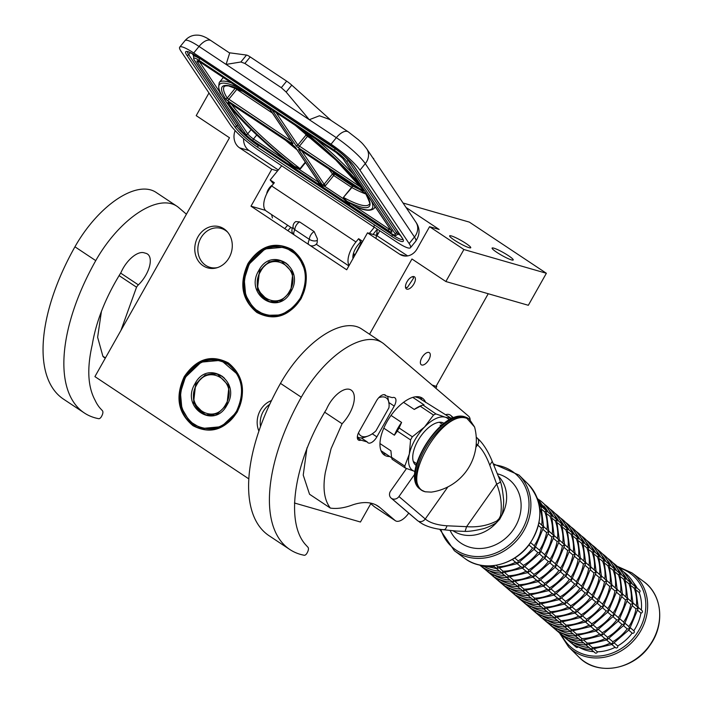 <?xml version="1.0" encoding="UTF-8"?>
<svg xmlns="http://www.w3.org/2000/svg" width="703" height="703" viewBox="0 0 703 703"><rect width="100%" height="100%" fill="white"/><g stroke="black" fill="none" stroke-linecap="round" stroke-linejoin="round"><path stroke-width="1.05" d="M248.027 263.449C260.347 245.426 275.084 240.83 292.246 249.679C307.308 262.245 310.251 278.581 301.077 298.696C288.766 316.728 274.021 321.315 256.867 312.466C241.797 299.9 238.853 283.564 248.027 263.449M248.721 263.801A35.783 30.994 106.1 0 1 284.733 246.771A35.783 30.994 106.1 0 1 292.246 250.25A35.783 30.994 106.1 0 1 300.937 298.503A35.783 30.994 106.1 0 1 264.926 315.542A35.783 30.994 106.1 0 1 248.721 263.801M184.204 376.72C196.524 358.697 211.26 354.101 228.422 362.95C243.484 375.516 246.428 391.852 237.254 411.967C224.942 429.99 210.197 434.586 193.044 425.737C177.973 413.171 175.029 396.835 184.204 376.72M184.898 377.072A35.783 30.994 106.1 0 1 220.909 360.041A35.783 30.994 106.1 0 1 228.413 363.521A35.783 30.994 106.1 0 1 237.113 411.773A35.783 30.994 106.1 0 1 201.102 428.812A35.783 30.994 106.1 0 1 184.898 377.072M271.481 400.596A21.389 18.524 -73.9 0 0 260.312 410.367A21.389 18.524 -73.9 0 0 258.906 431.097M197.921 236.92A21.389 18.524 -73.9 0 0 197.754 260.092A21.389 18.524 -73.9 0 0 216.542 267.878A21.389 18.524 -73.9 0 0 229.134 257.667A21.389 18.524 -73.9 0 0 227.034 231.463A21.389 18.524 -73.9 0 0 197.921 236.92M248.818 478.875L94.914 376.615L229.494 137.762L196.207 115.644L208.976 92.981M235.136 130.609A14.253 12.346 -73.9 0 0 239.556 147.823L271.797 169.256L250.989 206.19L346.684 269.776L367.502 232.842L399.743 254.266A14.253 12.346 -73.9 0 0 402.731 255.655A14.253 12.346 -73.9 0 0 417.081 248.871L429.568 226.709L463.901 249.512L445.86 281.525L411.949 258.994L369.55 334.233M260.523 426.501A20.246 17.531 106.1 0 1 263.203 411.519A20.246 17.531 -73.9 0 1 269.697 404.357M217.499 267.597A20.246 17.531 106.1 0 1 209.977 267.342A20.246 17.531 106.1 0 1 200.812 238.071A20.246 17.531 -73.9 0 1 221.19 228.431A20.246 17.531 -73.9 0 1 227.693 232.218M373.152 158.386L373.495 158.896M372.898 158.008L373.697 158.535M294.443 502.997L360.454 522.021L370.789 503.682M432.442 385.341L436.774 386.588L435.842 388.241M432.029 384.989L436.774 386.588M421.844 357.722A7.267 3.506 -56.4 0 1 429.357 352.678A7.267 3.506 -56.4 0 1 428.83 359.734A7.267 3.506 -56.4 0 1 421.308 364.787A7.267 3.506 -56.4 0 1 421.844 357.722M406.94 281.877A7.267 3.506 -56.4 0 1 414.454 276.824A7.267 3.506 -56.4 0 1 413.926 283.889A7.267 3.506 -56.4 0 1 406.404 288.942A7.267 3.506 -56.4 0 1 406.94 281.877M488.234 293.731L436.15 386.175M445.86 281.525L528.331 305.287L546.372 273.274L463.901 249.512M469.033 247.667A12.118 1.599 29.4 0 0 470.746 247.737A12.118 1.599 29.4 0 0 463.602 241.937A12.118 1.599 29.4 0 0 451.344 235.918A12.118 1.599 29.4 0 0 449.63 235.839A12.118 1.599 29.4 0 0 456.774 241.639A12.118 1.599 29.4 0 0 469.033 247.667M511.494 259.899A12.118 1.599 29.4 0 0 513.216 259.969A12.118 1.599 29.4 0 0 506.072 254.17A12.118 1.599 29.4 0 0 493.814 248.15A12.118 1.599 29.4 0 0 492.1 248.071A12.118 1.599 29.4 0 0 499.244 253.88A12.118 1.599 29.4 0 0 511.494 259.899M429.568 226.709L439.164 229.468L406.026 207.455M403.056 203.018L469.393 222.13L546.372 273.274M376.457 235.426L407.643 255.91M376.386 235.4L367.502 232.842M377.089 235.602L379.796 230.795M250.989 206.19L265.47 210.364M266.736 193.738A7.267 3.506 -56.4 0 1 268.177 189.678A7.267 3.506 -56.4 0 1 272.518 184.986M277.553 170.908L271.797 169.256M243.589 138.658A14.253 12.346 -73.9 0 0 249.143 150.591L278.318 169.977M353.17 254.53L354.549 254.31M353.091 254.908L354.453 255.989M361.447 242.271L354.725 255.514M352.888 257.685L353.591 257.518M361.386 242.227L354.277 256.296M305.295 162.165L300.067 168.588L294.478 166.365A94.808 16.327 39.1 0 1 228.194 102.849A2.847 0.492 39.1 0 1 229.415 102.946L292.764 145.046A2.847 0.492 39.1 0 1 295.655 147.639A1.424 1.221 146.2 0 1 295.365 147.34L318.898 182.472L322.352 184.889L323.67 184.625A1.424 1.221 -33.8 0 0 324.118 184.248L301.965 151.189M310.295 245.602A5.703 5.703 0 0 0 317.141 242.992L317.387 238.774L314.153 231.577L299.592 221.902L295.787 221.594A5.703 5.703 0 0 0 293.204 227.772A5.167 2.504 -164.2 0 0 294.873 229.74L309.434 239.415A5.703 2.75 -56.4 0 1 311.693 233.712A5.703 2.75 -56.4 0 1 314.153 231.577M179.731 47.119L185.047 40.581A28.515 4.912 39.1 0 1 199.037 46.442L193.72 52.98A28.515 4.912 -140.9 0 0 179.731 47.119A28.515 4.912 -140.9 0 0 181.04 51.284L230.215 124.677A28.515 4.912 -140.9 0 0 259.152 150.635L281.718 165.794L270.198 179.959L274.355 182.718L271.701 185.987A19.956 9.622 123.6 0 0 264.978 209.731A19.956 9.622 123.6 0 0 266.34 211.102L292.325 228.37M331.192 120.503L291.771 85.142A8.55 1.476 39.1 0 0 286.648 81.144L250.206 56.934A8.55 1.476 39.1 0 0 246.507 55.062L229.24 52.76M240.883 61.987L244.89 63.463L281.323 87.682L286.147 92.058L309.302 119.712L226.085 64.412L229.679 53.05L210.988 40.633A14.253 6.872 123.6 0 0 199.037 46.442L226.085 64.412L240.883 61.987L246.507 55.062M331.025 144.212L336.342 137.683A14.253 6.872 123.6 0 1 348.301 131.865L329.61 119.457L319.443 115.775L309.302 119.712L336.342 137.683A28.515 4.912 39.1 0 1 365.279 163.632L414.454 237.025A28.515 4.912 39.1 0 1 415.763 241.191C420.078 234.565 420.122 228.229 415.895 222.174A14.253 12.241 146.2 0 1 414.454 237.025L409.137 243.563L359.962 170.17A28.515 4.912 -140.9 0 0 331.025 144.212L193.72 52.98M373.003 234.424L377.3 229.143M374.295 227.306L369.356 233.378M270.198 179.959L273.467 183.817M374.093 227.007L396.457 241.867A28.515 4.912 -140.9 0 0 410.447 247.728A28.515 4.912 -140.9 0 0 409.137 243.563M361.983 242.632L360.648 241.744L357.985 245.004A12.83 6.186 -56.4 0 0 353.003 258.563M378.188 233.642L376.852 232.755M376.632 234.24L377.3 235.233M281.718 165.794L373.934 227.069M362.669 241.401L358.618 238.704L355.955 241.973A19.956 9.622 123.6 0 0 349.101 265.497M358.618 238.704L360.648 241.744M316.895 240.505A5.167 2.504 -164.2 0 1 314.522 240.971A5.167 2.504 -164.2 0 1 309.434 239.415A5.703 2.75 123.6 0 0 308.538 244.433M359.558 189.459A91.952 15.835 39.1 0 1 352.045 185.689A1.424 0.685 -56.4 0 1 351.57 187.385L343.416 197.411L343.24 198.641L347.08 202.262A1.424 0.685 123.6 0 0 347.106 201.339L353.337 205.478A98.367 16.942 -140.9 0 0 371.65 201.462M305.55 162.542L300.427 168.843L299.179 169.361L317.747 181.699L319.197 183.738L322.326 185.812L324.681 186.304L343.24 198.641L343.855 198.325L347.106 201.339A94.808 16.327 39.1 0 0 366.333 194.634A1.424 1.257 148.4 0 1 365.911 194.098M299.17 168.632L299.179 169.361L294.443 167.288L288.81 162.657M353.504 205.61L353.627 205.68A1.424 1.169 -65.3 0 1 353.337 205.478L353.908 205.724M227.113 103.192L221.454 94.896C218.879 92.295 218.158 88.156 219.266 82.488A99.8 17.188 39.1 0 1 231.278 82.813M294.443 167.288L294.478 166.365L288.248 162.226L291.719 165.477M239.117 88.024A98.367 16.942 -140.9 0 0 223.791 98.517A98.367 16.942 -140.9 0 0 288.248 162.226L288.265 162.244M322.317 185.812L322.352 184.889L298.784 149.713A2.847 0.492 39.1 0 1 300.049 149.88L363.398 191.981A1.424 0.685 123.6 0 0 363.495 192.077L366.008 194.292C369.664 201.963 370.701 205.329 369.128 204.388A93.385 16.081 39.1 0 1 343.732 197.596L343.855 198.325M412.775 276.587L413.452 278.318L407.397 287.439L405.534 287.483M413.171 276.534L413.434 278.045M407.125 287.527L405.64 287.87M259.504 270.866L257.368 289.627L269.179 301.78L281.191 300.673L290.708 291.596L292.843 272.843L281.024 260.681L269.012 261.788L259.504 270.866M269.653 301.622L270.857 302.167M282.641 261.244L281.332 261.068M258.809 270.506C244.038 294.311 278.054 316.912 290.849 291.798C305.62 267.992 271.604 245.391 258.809 270.506M300.313 298.09C309.127 278.766 306.297 263.063 291.824 250.989C275.339 242.491 261.173 246.902 249.345 264.223C240.531 283.546 243.361 299.241 257.834 311.315C274.319 319.812 288.476 315.41 300.313 298.09M305.594 271.525L298.38 255.945L284.926 247.122L264.996 248.959L249.205 264.02L244.231 279.399L245.663 295.163L253.194 308.028L265.277 315.339L281.534 314.97L296.033 305.374M289.662 290.91C303.098 269.267 272.166 248.721 260.541 271.56C247.113 293.195 278.036 313.74 289.662 290.91M195.689 384.04L193.562 402.801L205.373 414.963L217.385 413.856L226.902 404.779L229.037 386.017L217.218 373.864L205.206 374.963L195.689 384.04M205.847 414.796L207.051 415.35M218.835 374.427L217.526 374.251M195.003 383.689C180.232 407.494 214.248 430.087 227.043 404.972C241.814 381.175 207.798 358.574 195.003 383.689M236.507 411.264C245.321 391.94 242.491 376.246 228.018 364.172C211.533 355.665 197.367 360.077 185.539 377.397C176.725 396.72 179.555 412.424 194.028 424.498C210.513 432.995 224.67 428.584 236.507 411.264M238.66 375.323L221.12 360.305L201.19 362.133L185.399 377.203L180.425 392.582L181.849 408.338L189.388 421.211L201.471 428.522L221.41 426.686L237.201 411.624M225.856 404.084C239.292 382.45 208.36 361.896 196.735 384.734C183.298 406.369 214.23 426.923 225.856 404.084M392.283 397.652A8.55 4.121 -56.4 0 1 394.269 397.511A8.55 4.121 -56.4 0 1 394.84 397.775A8.55 4.121 -56.4 0 1 394.216 406.079L376.87 436.862A8.55 4.121 -56.4 0 1 368.029 442.802A8.55 4.121 -56.4 0 1 367.309 441.976L360.999 440.157A8.55 4.121 -56.4 0 1 358.442 440.043A8.55 4.121 -56.4 0 1 359.066 431.73L376.404 400.956A8.55 4.121 -56.4 0 1 384.682 394.752A8.55 4.121 -56.4 0 1 385.253 395.016A8.55 4.121 -56.4 0 1 385.973 395.842L392.283 397.652M395.104 520.501A14.253 6.872 123.6 0 0 395.42 520.747L374.62 506.925A14.253 6.872 -56.4 0 1 374.295 506.678L395.104 520.501L380.007 507.61A85.538 41.257 -56.4 0 0 378.082 506.16A85.538 41.257 -56.4 0 0 351.641 505.246A102.366 49.368 -56.4 0 1 330.348 508.076C324.241 500.132 322.572 488.251 325.331 472.442L331.078 448.69L342.089 423.76A24.517 11.828 -56.4 0 0 351.149 390.095A24.517 11.828 -56.4 0 0 349.514 389.339A21.67 10.448 -56.4 0 0 326.482 409.26C293.959 461.985 284.943 522.162 305.7 544.816L307.949 547.259A5.703 2.75 123.6 0 1 307.475 552.242L307.07 553.015A2.847 1.371 123.6 0 1 304.294 555.273A156.822 75.634 -56.4 0 1 289.856 549.526L269.047 535.704A156.822 75.634 -56.4 0 1 280.488 383.381A78.411 37.813 -56.4 0 1 356.316 326.517A78.411 37.813 -56.4 0 1 361.562 328.925L382.362 342.748A78.411 37.813 -56.4 0 1 384.119 344.075L468.664 416.273A14.253 6.872 123.6 0 1 470.166 419.709M289.856 549.526A156.822 75.634 -56.4 0 1 301.297 397.204A78.411 37.813 -56.4 0 1 377.124 340.34A78.411 37.813 -56.4 0 1 382.362 342.748M395.42 520.747A14.253 6.872 123.6 0 0 408.566 513.357L408.733 513.128M389.761 456.528A34.219 16.503 -56.4 0 1 386.703 456.15A34.219 16.503 -56.4 0 1 384.418 455.105A34.219 16.503 -56.4 0 1 388.223 419.647A34.219 16.503 -56.4 0 1 420.007 397.054A34.219 16.503 -56.4 0 1 422.292 398.109A34.219 16.503 -56.4 0 1 425.675 402.476M342.089 423.76L324.628 412.16M330.348 508.076L309.548 494.253L303.23 475.105L307 447.776M374.295 506.678L369.963 502.979M361.166 437.899L367.309 441.976M357.335 437.723L360.999 440.157M384.207 394.664L385.973 395.842M383.399 452.301L381.457 451.66M417.969 396.703L419.313 398.25M358.556 432.705A22.812 11.002 123.6 0 0 368.029 436.045A22.812 11.002 123.6 0 0 375.868 430.957L388.908 407.819A22.812 11.002 123.6 0 0 389.102 404.322A22.812 11.002 123.6 0 0 384.62 397.133A22.812 11.002 123.6 0 0 378.75 397.722M389.102 404.322L387.696 396.334M357.344 436.888L358.952 437.618A25.66 12.373 123.6 0 0 365.261 437.064L368.029 436.045M452.319 418.496A5.677 4.965 -49.5 0 0 450.755 415.438A5.677 4.965 -49.5 0 0 450.342 415.121L450.298 415.095A5.677 4.965 -49.5 0 0 445.816 414.691M456.361 531.055L465.096 531.389C468.787 531.53 474.446 530.73 482.065 528.99C486.072 528.34 495.36 523.963 497.118 521.995L499.763 519.148L501.59 515.668C502.9 513.234 504.121 502.803 503.48 498.647C502.636 490.29 501.582 484.56 500.316 481.476L499.042 477.759M406.51 468.523L390.64 491.002A5.677 4.965 -49.5 0 0 391.096 498.067A5.677 4.965 -49.5 0 0 391.509 498.383L391.562 498.409A5.677 4.965 -49.5 0 0 398.961 496.529L425.253 518.981C429.761 522.795 436.994 525.062 446.959 525.791L466.581 526.67C477.68 527.487 487.759 525.58 496.819 520.949L499.121 518.629L500.58 515.633C502.223 505.105 500.914 494.578 496.661 484.051A5.677 1.45 -17.7 0 0 500.316 481.476M419.726 522.294L420.403 522.733M465.096 531.389L466.581 526.67L496.661 484.051L489.763 465.14C486.089 455.5 482.003 448.778 477.504 444.955A5.677 4.965 -49.5 0 0 477.047 437.89L479.472 440.192C484.226 445.148 488.48 452.214 492.241 461.379L489.763 465.14M391.096 498.067L417.389 520.519L422.406 523.911C428.048 526.986 435.148 528.937 443.681 529.754L456.95 531.108M398.961 496.529L414.875 473.989M412.802 397.38L424.006 404.831L422.679 405.113A35.212 16.986 123.6 0 0 420.28 406.246L433.531 415.051L424.568 426.993A31.363 15.123 123.6 0 0 414.911 439.955A31.363 15.123 123.6 0 0 409.304 454.085L404.779 466.08A35.212 16.986 123.6 0 0 405.411 468.093L415.069 471.485A31.363 15.123 123.6 0 1 414.735 471.388M410.578 439.92A35.212 16.986 -56.4 0 1 411.44 438.347A35.212 16.986 -56.4 0 1 412.353 436.783L399.093 427.978A35.212 16.986 123.6 0 0 397.327 431.115L410.578 439.92L409.304 454.085A31.363 15.123 123.6 0 0 414.708 471.379M415.253 396.826L419.05 398.074L451.317 418.347L445.227 417.204L435.93 413.918A35.212 16.986 123.6 0 0 433.531 415.051M379.971 443.558L390.93 450.834L391.527 457.275A35.212 16.986 123.6 0 0 392.151 459.287L405.411 468.093M381.035 450.728L391.659 457.785M390.938 451.221A32.786 15.818 123.6 0 1 390.93 450.834L390.938 451.221A32.786 15.818 123.6 0 0 390.947 451.388M391.527 457.275L404.779 466.08M397.327 431.115L394.392 435.21L383.794 428.162M391.035 415.411L401.598 422.424L399.093 427.978M445.227 417.204A31.363 15.123 123.6 0 0 424.568 426.993L412.353 436.783M420.28 406.246L414.252 409.445L403.54 402.336M422.934 404.998L435.93 413.918M451.511 418.865A35.212 16.986 123.6 0 0 451.317 418.347M449.261 420.016A31.363 15.123 123.6 0 0 445.263 417.213M444.094 423.373A25.238 12.171 -56.4 0 0 443.945 423.276A25.238 12.171 -56.4 0 0 442.266 422.503A25.238 12.171 123.6 0 0 418.821 439.173A25.238 12.171 123.6 0 0 416.018 465.316A25.238 12.171 123.6 0 0 416.158 465.404M401.598 422.424A32.786 15.818 123.6 0 0 394.392 435.21M422.872 405.025L421.238 405.622A32.786 15.818 123.6 0 0 414.252 409.445M414.963 464.419A25.238 12.171 123.6 0 0 415.42 464.569A25.238 12.171 -56.4 0 0 416.325 464.762M442.714 422.652A25.238 12.171 -56.4 0 1 443.558 423.777M425.728 491.854A42.769 20.624 -56.4 0 1 424.823 491.634A42.769 20.624 -56.4 0 1 421.967 490.325L425.122 491.775L431.317 492.118L425.561 491.81C397.933 486.485 441.853 408.531 466.924 418.39L474.578 427.002L469.305 419.076L468.216 418.355A42.769 20.624 -56.4 0 0 465.36 417.037A42.769 20.624 -56.4 0 0 425.631 445.28A42.769 20.624 -56.4 0 0 420.877 489.596C398.223 476.968 440.913 407.749 465.061 416.897L468.216 418.355M441.871 425.113A23.524 11.345 123.6 0 0 440.078 425.236L440.992 425.842M441.089 425.763L440.078 425.236M638.227 607.366L642.059 610.635A1.424 1.248 130.5 0 1 640.916 613.069A42.769 37.4 130.5 0 1 633.807 630.758A1.424 1.248 130.5 0 1 632.155 633.095A42.769 37.4 130.5 0 1 617.726 645.934A1.424 1.248 130.5 0 1 615.573 647.7L611.891 644.554M637.428 607.04L638.043 608.71L629.334 629.563L612.199 644.396L591.03 649.37M615.134 647.322A42.769 37.4 130.5 0 1 597.374 651.795A1.424 1.248 130.5 0 1 595.142 652.885L591.109 649.44M632.155 633.095L628.825 630.248M578.2 646.804A1.424 1.248 130.5 0 1 576.232 647.191L571.847 643.438M591.223 649.449C584.114 649.247 577.717 647.287 572.022 643.561L566.161 638.667M640.916 613.069L637.753 610.371M635.442 586.68L638.201 607.585L632.972 602.875M635.494 586.715L639.651 590.274A1.424 1.248 130.5 0 1 639.194 592.541L636.892 590.573M610.327 643.06L612.577 644.027L612.779 641.716A42.769 37.4 -49.5 0 0 627.217 628.877L629.624 628.86L628.877 626.558A42.769 37.4 -49.5 0 0 635.978 608.851L632.498 605.881M632.173 602.55L632.788 604.22L624.079 625.072L606.935 639.906L585.766 644.879M585.854 644.95L591.46 649.379L592.436 647.568L589.299 644.897M627.217 628.877L623.57 625.758M625.222 623.429L628.877 626.558M571.724 643.342L573.033 642.357M585.959 644.959C578.859 644.756 572.462 642.797 566.759 639.071L566.592 638.948M635.995 608.851L638.025 607.963M630.187 582.189L632.946 603.095L627.717 598.385M636.391 605.793A42.769 37.4 -49.5 0 0 634.255 588.323L635.538 586.917L630.231 582.225M634.255 588.323L631.628 586.082M605.072 638.57L607.322 639.537L607.533 637.243L603.939 634.159M626.918 598.06L627.524 599.729L618.825 620.582L601.68 635.415L581.539 640.477M580.59 640.459L586.197 644.888L587.181 643.087L584.044 640.407M581.53 640.477L580.511 640.389M619.967 618.939L623.728 622.155L624.361 624.369L621.979 624.396L618.315 621.267M566.469 638.851L567.778 637.867M580.704 640.468C573.604 640.266 567.198 638.306 561.504 634.581L561.337 634.457M632.77 603.473L630.74 604.36L627.243 601.39M624.932 577.699L627.682 598.605L622.454 593.894M624.976 577.734L630.283 582.427L629.018 583.824L626.373 581.601M599.817 634.08L602.058 635.046L602.269 632.735A42.769 37.4 -49.5 0 0 616.698 619.897L613.06 616.777M621.654 593.569L622.269 595.239L613.57 616.092L596.425 630.925L575.256 635.899M575.335 635.969L580.942 640.398L581.917 638.596L578.78 635.916M616.716 619.905L619.106 619.879L618.473 617.665L614.712 614.448M561.214 634.361L562.514 633.377M575.449 635.978C568.34 635.776 561.943 633.816 556.249 630.09L556.073 629.967M618.35 617.559A42.769 37.4 -49.5 0 0 625.459 599.87L627.507 598.982M625.459 599.87L621.979 596.9M619.668 573.209L622.427 594.114L617.199 589.404M625.881 596.821A42.769 37.4 -49.5 0 0 623.737 579.342L625.02 577.936L619.721 573.244M623.737 579.342L621.118 577.11M594.553 629.589L596.803 630.556L597.014 628.262L593.429 625.178M616.399 589.079L617.014 590.748L608.306 611.601L591.161 626.435L569.992 631.408M570.08 631.479L575.687 635.907L576.662 634.106L573.525 631.426M607.796 612.295L611.443 615.406L613.851 615.397L613.209 613.174L609.448 609.958M555.959 629.87L557.259 628.886M570.186 631.487C563.085 631.294 556.688 629.326 550.985 625.608L550.818 625.477M622.252 594.492L620.222 595.379L616.724 592.409M614.413 568.718L617.172 589.624L611.944 584.914M615.854 572.62L618.482 574.852L619.765 573.455L614.457 568.753M589.299 625.099L591.548 626.065L591.759 623.772L588.165 620.696M611.144 584.588L611.751 586.258L603.051 607.111L585.907 621.944L564.737 626.918M564.825 626.988L570.423 631.417L571.407 629.616L568.27 626.935M604.193 605.468L607.954 608.684L608.587 610.907L606.206 610.925L602.541 607.805M550.695 625.38L552.004 624.396M564.931 626.997C557.831 626.804 551.424 624.835 545.73 621.118L545.563 620.995M616.997 590.002L614.967 590.889L611.469 587.919M609.158 564.228L611.918 585.133L606.68 580.423M609.202 564.272L614.51 568.964L613.244 570.353L610.599 568.129M584.044 620.608L586.284 621.575L586.504 619.281L582.91 616.206M605.889 580.098L606.496 581.776L597.796 602.62L580.652 617.454L559.483 622.427M559.562 622.506L565.168 626.927L566.143 625.125L563.006 622.445M598.938 600.977L602.699 604.193L603.332 606.417L600.942 606.434L597.286 603.315M545.44 620.89L546.749 619.905M559.676 622.506C552.567 622.313 546.169 620.354 540.475 616.628L540.299 616.505M606.206 583.428L609.686 586.399L611.742 585.511M603.895 559.737L606.654 580.643L601.425 575.933M603.947 559.781L609.255 564.474L607.981 565.862L605.345 563.639M578.78 616.118L581.03 617.085L581.24 614.791A42.769 37.4 -49.5 0 0 595.669 601.935L598.077 601.926L597.33 599.624A42.769 37.4 -49.5 0 0 604.431 581.908L600.951 578.938M600.626 575.608L601.241 577.286L592.532 598.13L575.388 612.963L554.228 617.946M554.307 618.016L559.913 622.436L560.889 620.635L557.751 617.955M595.669 601.935L592.023 598.824M593.675 596.495L597.33 599.624M540.185 616.399L541.486 615.415M554.412 618.016C547.312 617.823 540.915 615.863 535.211 612.137L535.045 612.014M604.448 581.908L606.478 581.021M598.64 555.247L601.399 576.152L596.17 571.442M604.852 578.859A42.769 37.4 -49.5 0 0 602.708 561.381L603.991 559.983L598.684 555.291M602.708 561.381L600.09 559.149M573.525 611.628L575.775 612.594L575.985 610.301L572.391 607.225M595.371 571.117L595.977 572.796L587.277 593.64L570.133 608.473L548.964 613.455M549.052 613.526L554.649 617.946L555.634 616.144L552.496 613.464M588.42 592.005L592.181 595.213L592.814 597.436L590.432 597.453L586.768 594.334M534.921 611.909L536.231 610.925M549.157 613.526C542.057 613.332 535.651 611.373 529.957 607.647L529.79 607.524M601.223 576.53L599.193 577.418L595.696 574.448M593.385 550.757L596.144 571.662L590.907 566.952M594.826 554.658L597.445 556.89L598.736 555.493L593.429 550.8M568.27 607.137L570.511 608.104L570.722 605.793A42.769 37.4 -49.5 0 0 585.16 592.954L587.559 592.945L586.926 590.722L583.165 587.515M590.116 566.636L590.722 568.305L582.022 589.149L564.878 603.991L543.709 608.965M543.788 609.035L549.395 613.464L550.379 611.654L547.242 608.974M585.16 592.954L581.513 589.843M529.667 607.418L530.976 606.434M543.902 609.035C536.793 608.842 530.396 606.882 524.702 603.156L524.526 603.033M586.803 590.617A42.769 37.4 -49.5 0 0 593.912 572.927L595.968 572.04M593.912 572.927L590.441 569.957M588.121 546.266L590.88 567.172L585.652 562.462M594.334 569.878A42.769 37.4 -49.5 0 0 592.19 552.4L589.571 550.168M592.207 552.391L593.481 551.003L588.174 546.31M563.006 602.647L565.256 603.613L565.476 601.32L561.882 598.244M584.852 562.145L585.467 563.815L576.759 584.659L559.623 599.501L538.454 604.475M538.533 604.545L544.14 608.974L545.115 607.164L541.978 604.483M576.249 585.353L579.896 588.464L582.304 588.455L581.662 586.232L577.91 583.024M524.412 602.928L525.712 601.944M538.639 604.545C531.538 604.352 525.141 602.392 519.447 598.666L519.271 598.543M590.705 567.549L588.683 568.437L585.177 565.467M582.866 541.776L585.625 562.681L580.397 557.971M584.316 545.677L586.935 547.918L588.218 546.512L582.91 541.82M557.751 598.156L560.001 599.123L560.212 596.829L556.618 593.754M579.597 557.655L580.212 559.324L571.504 580.168L554.359 595.01L533.19 599.984M533.278 600.054L538.876 604.483L539.86 602.673L536.723 599.993M572.646 578.534L576.407 581.741L577.049 583.965L574.659 583.982L570.994 580.863M519.148 598.438L520.457 597.453M533.384 600.054C526.283 599.861 519.877 597.902 514.183 594.176L514.016 594.053M585.45 563.059L583.42 563.947L579.922 560.976M577.611 537.285L580.37 558.2L575.142 553.481M577.655 537.329L582.963 542.022L581.697 543.41L579.052 541.187M552.496 593.666L554.737 594.633L554.957 592.339L551.363 589.263M574.342 553.164L574.949 554.834L566.249 575.678L549.105 590.52L527.935 595.494M528.015 595.564L533.621 599.993L534.605 598.183L531.468 595.503M567.391 574.043L571.152 577.251L571.785 579.474L569.404 579.5L565.739 576.372M513.893 593.947L515.202 592.963M528.129 595.564C521.02 595.371 514.622 593.411 508.928 589.685L508.752 589.562M574.667 556.486L578.138 559.456L580.195 558.569M572.356 532.795L575.107 553.709L569.878 548.99M573.797 536.697L576.416 538.937L577.708 537.531L572.4 532.839M547.233 589.176L549.482 590.142L549.702 587.849L546.108 584.773M569.079 548.674L569.694 550.344L560.985 571.196L543.85 586.03L522.68 591.003M522.76 591.074L528.366 595.503L529.341 593.692L526.204 591.012M560.476 571.882L564.14 575.01L566.53 574.984L565.897 572.76L562.136 569.553M508.638 589.457L509.939 588.473M522.874 591.074C515.765 590.88 509.367 588.921 503.673 585.195L503.497 585.072M574.931 554.078L572.91 554.966L569.404 551.996M567.093 528.305L569.852 549.219L564.623 544.5M568.542 532.206L571.161 534.447L572.444 533.041L567.145 528.348M541.978 584.685L544.227 585.652L544.438 583.358A42.769 37.4 -49.5 0 0 558.867 570.502L561.275 570.493L560.634 568.27L556.873 565.063M563.824 544.184L564.439 545.853L555.73 566.706L538.586 581.539L517.417 586.513M517.505 586.583L523.111 591.012L524.087 589.202L520.949 586.522M558.867 570.502L555.221 567.391M503.374 584.975L504.684 583.982M517.61 586.583C510.51 586.39 504.113 584.43 498.409 580.704L498.242 580.581M560.511 568.173A42.769 37.4 -49.5 0 0 567.629 550.475L564.149 547.505M567.646 550.475L569.676 549.588M561.838 523.814L564.597 544.728L559.368 540.009M568.042 547.426A42.769 37.4 -49.5 0 0 565.906 529.957L567.189 528.551L561.882 523.858M565.906 529.957L563.279 527.716M536.723 580.195L538.973 581.161L539.183 578.877L535.589 575.792M558.569 539.693L559.175 541.363L550.475 562.215L533.331 577.049L512.162 582.022M512.241 582.093L517.847 586.522L518.832 584.711L515.694 582.031M549.966 562.901L553.63 566.029L556.011 566.003L555.379 563.78L551.618 560.572M498.119 580.485L499.429 579.492M512.355 582.093C505.255 581.899 498.849 579.94 493.155 576.214L492.979 576.091M558.894 543.015L562.374 545.985L564.421 545.106M556.583 519.324L559.333 540.238L554.105 535.528M558.024 523.225L560.643 525.466L561.934 524.06L556.627 519.368M531.468 575.704L533.709 576.671L533.92 574.36A42.769 37.4 -49.5 0 0 548.349 561.521L550.757 561.512L550.01 559.21A42.769 37.4 -49.5 0 0 557.11 541.495L553.63 538.524M548.349 561.521L544.711 558.41M546.363 556.082L550.01 559.21M553.305 535.203L553.92 536.872L545.22 557.725L528.076 572.558L506.907 577.532M506.986 577.602L512.592 582.031L513.568 580.221L510.431 577.541M492.865 575.994L494.165 575.001M507.1 577.602C499.991 577.409 493.594 575.449 487.9 571.724L487.724 571.601M557.136 541.495L559.157 540.616M551.609 515.466L554.078 535.748L548.85 531.037M557.532 538.445A42.769 37.4 -49.5 0 0 555.388 520.976L556.671 519.57L551.372 514.877M555.388 520.976L552.769 518.735M551.319 514.833L551.635 515.51M553.902 536.125L551.873 537.013L548.375 534.034M548.05 530.712L548.665 532.382L539.957 553.235L522.812 568.068L501.643 573.042M546.064 510.352L548.823 531.257L543.595 526.547M541.099 551.591L544.86 554.799L545.502 557.022L543.111 557.048L539.447 553.92M526.204 571.214L528.454 572.18L528.665 569.896L525.079 566.811M501.731 573.112L507.338 577.541L508.313 575.731L505.176 573.05M487.601 571.504L488.91 570.511M501.837 573.112C494.736 572.919 488.339 570.959 482.636 567.233L482.469 567.11M546.108 510.387L551.416 515.079L550.15 516.477L547.505 514.245M542.25 509.754L544.869 511.995L546.161 510.589L540.853 505.896M540.809 505.861L541.117 506.529M543.12 529.544L546.6 532.523L548.648 531.635M542.795 526.222L543.401 527.891L534.702 548.744L517.557 563.578L496.388 568.551M541.099 506.485L543.568 526.767L539.016 522.637M535.844 547.101L539.605 550.308L540.238 552.532L537.857 552.558L534.192 549.43M520.949 566.723L523.199 567.69L523.41 565.405L519.816 562.321M496.476 568.622L502.074 573.05L503.058 571.24L499.921 568.56M482.346 567.013L483.655 566.02M539.491 507.399L540.897 506.098L538.955 504.271M543.393 527.145L541.363 528.032L538.384 525.501M528.937 544.939L532.593 548.068L534.983 548.041L534.35 545.827L530.598 542.619M529.456 544.236L524.297 550.273M515.694 562.233L517.935 563.2L518.155 560.915L514.754 557.997M493.058 565.704L496.819 568.56L497.794 566.75L496.09 565.291M489.165 565.933A42.769 37.4 -49.5 0 0 494.174 566.653M497.794 566.75A42.769 37.4 -49.5 0 0 515.554 562.277M532.575 548.05A42.769 37.4 130.5 0 1 518.146 560.889M541.336 528.032A42.769 37.4 130.5 0 1 534.227 545.721M539.614 507.504A42.769 37.4 130.5 0 1 541.758 524.974M483.892 566.231A42.769 37.4 -49.5 0 0 499.429 571.144M503.058 571.24A42.769 37.4 -49.5 0 0 520.809 566.767M537.839 552.54A42.769 37.4 130.5 0 1 523.401 565.379M546.6 532.523A42.769 37.4 130.5 0 1 539.482 550.212M544.869 511.995A42.769 37.4 130.5 0 1 547.013 529.464M538.533 501.371A42.769 37.4 130.5 0 1 542.901 507.645M543.788 505.861A42.769 37.4 130.5 0 1 548.155 512.135M489.147 570.713A42.769 37.4 -49.5 0 0 504.684 575.634M508.313 575.731A42.769 37.4 -49.5 0 0 526.072 571.258M543.094 557.031A42.769 37.4 130.5 0 1 528.656 569.869M551.855 537.004A42.769 37.4 130.5 0 1 544.746 554.702M550.133 516.485A42.769 37.4 130.5 0 1 552.268 533.955M549.043 510.352A42.769 37.4 130.5 0 1 553.419 516.626M494.411 575.203A42.769 37.4 -49.5 0 0 509.947 580.124M513.568 580.221A42.769 37.4 -49.5 0 0 531.327 575.748M533.92 574.36L530.334 571.302M554.307 514.842A42.769 37.4 130.5 0 1 558.674 521.116M560.643 525.466A42.769 37.4 130.5 0 1 562.787 542.936M562.374 545.985A42.769 37.4 130.5 0 1 555.256 563.683M499.666 579.694A42.769 37.4 -49.5 0 0 515.202 584.615M518.832 584.711A42.769 37.4 -49.5 0 0 536.582 580.239M553.613 566.012A42.769 37.4 130.5 0 1 539.175 578.85M559.562 519.332A42.769 37.4 130.5 0 1 563.929 525.607M504.921 584.184A42.769 37.4 -49.5 0 0 520.457 589.105M544.438 583.358L540.853 580.283M524.087 589.202A42.769 37.4 -49.5 0 0 541.837 584.729M564.817 523.814A42.769 37.4 130.5 0 1 569.193 530.097M571.161 534.447A42.769 37.4 130.5 0 1 573.305 551.917M572.883 554.966A42.769 37.4 130.5 0 1 565.774 572.664M510.185 588.675A42.769 37.4 -49.5 0 0 525.721 593.596M564.122 574.992A42.769 37.4 130.5 0 1 549.693 587.831L549.693 587.831M529.341 593.692A42.769 37.4 -49.5 0 0 547.101 589.219M570.08 528.305A42.769 37.4 130.5 0 1 574.448 534.588M576.416 538.937A42.769 37.4 130.5 0 1 578.56 556.407M578.138 559.456A42.769 37.4 130.5 0 1 571.029 577.145M515.44 593.165A42.769 37.4 -49.5 0 0 530.976 598.086M569.386 579.483A42.769 37.4 130.5 0 1 554.948 592.321M534.605 598.183A42.769 37.4 -49.5 0 0 552.356 593.71M575.335 532.795A42.769 37.4 130.5 0 1 579.703 539.078M581.671 543.428A42.769 37.4 130.5 0 1 583.815 560.897M583.402 563.947A42.769 37.4 130.5 0 1 576.284 581.636M520.695 597.655A42.769 37.4 -49.5 0 0 536.231 602.576M574.641 583.973A42.769 37.4 130.5 0 1 560.203 596.812M539.86 602.673A42.769 37.4 -49.5 0 0 557.611 598.2M580.59 537.285A42.769 37.4 130.5 0 1 584.966 543.568M586.935 547.918A42.769 37.4 130.5 0 1 589.079 565.388M588.657 568.437A42.769 37.4 130.5 0 1 581.548 586.126M525.949 602.146A42.769 37.4 -49.5 0 0 541.486 607.067M579.896 588.464A42.769 37.4 130.5 0 1 565.467 601.302M545.115 607.164A42.769 37.4 -49.5 0 0 562.875 602.691M585.854 541.776A42.769 37.4 130.5 0 1 590.221 548.059M531.213 606.636A42.769 37.4 -49.5 0 0 546.749 611.557M570.722 605.793L567.136 602.735M550.379 611.654A42.769 37.4 -49.5 0 0 568.129 607.181M591.109 546.266A42.769 37.4 130.5 0 1 595.476 552.549M597.445 556.89A42.769 37.4 130.5 0 1 599.589 574.369M599.176 577.418A42.769 37.4 130.5 0 1 592.058 595.107M536.468 611.127A42.769 37.4 -49.5 0 0 552.004 616.048M590.415 597.445A42.769 37.4 130.5 0 1 575.977 610.283L575.977 610.283M555.634 616.144A42.769 37.4 -49.5 0 0 573.384 611.672M596.364 550.757A42.769 37.4 130.5 0 1 600.731 557.04M541.723 615.617A42.769 37.4 -49.5 0 0 557.259 620.538M581.24 614.791L577.655 611.715M560.889 620.635A42.769 37.4 -49.5 0 0 578.648 616.162M601.619 555.247A42.769 37.4 130.5 0 1 605.995 561.53M607.963 565.871A42.769 37.4 130.5 0 1 610.107 583.349M609.686 586.399A42.769 37.4 130.5 0 1 602.576 604.088M546.987 620.108A42.769 37.4 -49.5 0 0 562.523 625.029M600.924 606.425A42.769 37.4 130.5 0 1 586.495 619.264M566.143 625.125A42.769 37.4 -49.5 0 0 583.903 620.652M606.882 559.737A42.769 37.4 130.5 0 1 611.25 566.02M613.218 570.361A42.769 37.4 130.5 0 1 615.362 587.84M614.949 590.889A42.769 37.4 130.5 0 1 607.831 608.578M552.242 624.598A42.769 37.4 -49.5 0 0 567.778 629.519M606.188 610.916A42.769 37.4 130.5 0 1 591.75 623.754M571.407 629.616A42.769 37.4 -49.5 0 0 589.158 625.143M612.137 564.228A42.769 37.4 130.5 0 1 616.505 570.502M618.482 574.852A42.769 37.4 130.5 0 1 620.617 592.33M620.204 595.379A42.769 37.4 130.5 0 1 613.095 613.069M557.497 629.088A42.769 37.4 -49.5 0 0 573.033 634.009M611.443 615.406A42.769 37.4 130.5 0 1 597.005 628.245L597.005 628.245M576.662 634.106A42.769 37.4 -49.5 0 0 594.422 629.633M617.392 568.718A42.769 37.4 130.5 0 1 621.768 574.992M562.76 633.579A42.769 37.4 -49.5 0 0 578.297 638.5M602.269 632.735L598.684 629.668M581.917 638.596A42.769 37.4 -49.5 0 0 599.677 634.124M622.656 573.209A42.769 37.4 130.5 0 1 627.023 579.483M628.992 583.833A42.769 37.4 130.5 0 1 631.136 601.311M630.723 604.36A42.769 37.4 130.5 0 1 623.605 622.05M568.015 638.069A42.769 37.4 -49.5 0 0 583.552 642.99M621.962 624.387A42.769 37.4 130.5 0 1 607.524 637.226L607.524 637.226M587.181 643.087A42.769 37.4 -49.5 0 0 604.932 638.614M627.911 577.699A42.769 37.4 130.5 0 1 632.278 583.973M573.27 642.56A42.769 37.4 -49.5 0 0 588.806 647.481M612.779 641.716L609.202 638.649M592.436 647.568A42.769 37.4 -49.5 0 0 610.195 643.104M633.359 582.506A42.769 37.4 130.5 0 1 637.226 588.2M639.194 592.541A42.769 37.4 130.5 0 1 641.338 610.019M593.754 651.699A42.769 37.4 130.5 0 1 578.384 646.883M597.374 651.795L594.553 649.379M617.726 645.934L614.457 643.14M120.969 330.357L136.54 287.202A5.703 2.75 123.6 0 1 138.368 284.873A21.67 10.448 -56.4 0 0 147.472 254.02A21.67 10.448 -56.4 0 0 146.022 253.352L143.966 252.764A21.67 10.448 -56.4 0 0 121.276 271.903A5.703 2.75 123.6 0 1 120.415 273.467C105.494 297.738 96.1 321.499 92.242 344.751C86.829 368.337 87.796 386.87 95.142 400.35A114.607 55.273 -56.4 0 0 99.861 407.925L102.401 410.684A5.703 2.75 123.6 0 1 101.926 415.666L101.522 416.44A2.847 1.371 123.6 0 1 98.745 418.698A156.822 75.634 -56.4 0 1 84.307 412.951L63.498 399.128A156.822 75.634 -56.4 0 1 74.94 246.806A78.411 37.813 -56.4 0 1 150.776 189.942A78.411 37.813 -56.4 0 1 156.013 192.35L176.813 206.172A78.411 37.813 -56.4 0 1 178.58 207.499L186.427 214.204M84.307 412.951A156.822 75.634 -56.4 0 1 95.749 260.628A78.411 37.813 -56.4 0 1 171.576 203.765A78.411 37.813 -56.4 0 1 176.813 206.172M101.452 311.209L97.629 337.291L102.875 356.201A14.253 6.872 -56.4 0 0 103.921 357.3L105.283 358.205M399.743 254.266L406.009 256.068M239.556 147.823L249.143 150.591M295.585 125.538A94.808 16.327 39.1 0 1 363.407 190.258A2.847 0.492 39.1 0 1 362.186 190.153L298.828 148.061A2.847 0.492 39.1 0 1 295.937 145.468A1.424 1.221 -33.8 0 0 297.861 145.064L276.112 112.603M269.038 107.902L292.817 143.394A1.424 1.221 146.2 0 1 292.518 143.096L268.854 107.787M292.764 145.046A1.424 0.685 123.6 0 0 292.861 145.143L295.365 147.34A1.424 1.221 146.2 0 1 295.251 147.138M299.592 221.902A5.703 2.75 123.6 0 0 297.132 224.037A5.703 2.75 123.6 0 0 294.873 229.74A5.703 2.75 -56.4 0 0 293.977 234.758M286.147 92.058L291.771 85.142M348.301 131.865L358.504 139.818C361.289 142.647 361.254 141.69 366.72 148.781A14.253 12.241 146.2 0 1 365.279 163.632L359.962 170.17M244.89 63.463L250.206 56.934M281.323 87.682L286.648 81.144M257.86 147.419A22.812 3.928 39.1 0 1 234.723 126.663L186.77 55.089A22.812 3.928 39.1 0 1 196.91 56.442L331.095 145.6A22.812 3.928 39.1 0 1 354.242 166.365L402.195 237.939A22.812 3.928 39.1 0 1 392.054 236.586L257.86 147.419A1.424 0.685 -56.4 0 1 258.344 145.723A21.389 3.682 39.1 0 1 236.647 126.259L188.694 54.693A21.389 3.682 39.1 0 1 187.587 51.776M271.701 185.987L355.955 241.973M234.723 126.663A1.424 1.221 -33.8 0 0 236.647 126.259L237.728 124.932M186.77 55.089A1.424 1.221 -33.8 0 0 188.694 54.693L190.328 52.681M354.242 166.365A1.424 1.221 146.2 0 1 353.943 166.075C349.163 159.73 341.579 152.946 331.192 145.706L197.007 56.539C185.645 49.597 188.149 52.426 187.402 51.776L187.701 51.565M402.195 237.939A1.424 1.221 146.2 0 1 401.896 237.64L353.943 166.075M402.845 239.442A21.389 3.682 39.1 0 1 392.529 234.89L258.581 145.442M392.054 236.586A1.424 0.685 -56.4 0 1 392.529 234.89L392.88 234.459M193.703 55.897L192.156 53.595M400.35 235.329A21.389 3.682 39.1 0 1 397.836 233.95M389.664 232.508A11.406 1.968 -140.9 0 0 394.743 233.185L346.298 160.89A11.406 1.968 -140.9 0 0 334.725 150.504L199.292 60.52A11.406 1.968 -140.9 0 0 194.221 59.843L242.658 132.138A11.406 1.968 -140.9 0 0 254.231 142.516L389.664 232.508A1.424 0.685 123.6 0 0 389.77 232.605C397.274 237.21 395.727 234.907 397.257 234.661A12.83 2.206 -140.9 0 0 396.668 232.79L397.749 231.454M394.743 233.185A1.424 1.221 -33.8 0 0 396.668 232.79L348.222 160.495A12.83 2.206 -140.9 0 0 335.208 148.808L200.004 58.534M199.292 60.52A1.424 0.685 -56.4 0 1 199.766 58.824A12.83 2.206 -140.9 0 0 193.474 56.187L194.485 54.939M334.725 150.504A1.424 0.685 -56.4 0 1 335.208 148.808L335.357 148.623M346.298 160.89A1.424 1.221 -33.8 0 0 348.222 160.495L348.653 159.968M242.658 132.138A1.424 1.221 146.2 0 1 242.359 131.839L254.328 142.621L389.77 232.605M194.221 59.843A1.424 1.221 146.2 0 1 193.923 59.544L242.359 131.839M335.946 152.331A7.127 1.23 39.1 0 1 343.178 158.816L391.615 231.111A7.127 1.23 39.1 0 1 388.451 230.689L253.01 140.697A7.127 1.23 39.1 0 1 245.778 134.211L197.341 61.917A7.127 1.23 39.1 0 1 200.504 62.339L335.946 152.331A1.424 0.685 123.6 0 0 336.043 152.428A1.424 0.685 123.6 0 0 336.166 152.472M343.178 158.816A1.424 1.221 146.2 0 1 342.748 158.237M391.615 231.111A1.424 1.221 146.2 0 1 391.316 230.821L342.879 158.518L336.043 152.428L200.61 62.435A1.424 0.685 123.6 0 0 200.733 62.488M390.815 230.057A5.703 0.984 39.1 0 1 388.926 228.993L354.321 205.997M388.451 230.689A1.424 0.685 -56.4 0 1 388.926 228.993L389.567 228.203M287.088 161.33L253.493 139.001A5.703 0.984 39.1 0 1 247.711 133.816L251.12 129.624M253.01 140.697A1.424 0.685 -56.4 0 1 253.493 139.001L256.744 135.002M347.08 202.262L349.804 204.072M245.778 134.211A1.424 1.221 -33.8 0 0 247.711 133.816L228.203 104.703M197.341 61.917A1.424 1.221 -33.8 0 0 199.213 61.583M199.371 61.671L220.549 93.279M200.504 62.339A1.424 0.685 123.6 0 0 200.61 62.435L198.123 61.108L199.002 60.678M360.762 185.205A98.367 16.942 -140.9 0 0 302.07 129.853M374.848 206.243A99.8 17.188 39.1 0 1 374.101 208.44L375.323 206.937M315.744 138.939A99.8 17.188 39.1 0 1 353.504 174.379M365.736 193.949A93.385 16.081 39.1 0 1 351.878 187.578L333.714 175.522L328.758 168.992M323.67 184.625L324.681 186.304A2.847 2.452 -33.8 0 0 325.559 185.548L333.714 175.522A1.424 0.685 -56.4 0 0 334.197 173.826L332.712 171.62M319.197 183.738L319.232 182.815L295.655 147.639M317.993 181.119A2.847 2.452 -33.8 0 0 317.747 181.699L318.644 181.286M363.398 191.981A2.847 0.492 39.1 0 1 366.333 194.634M295.937 145.468L272.158 109.976M292.817 143.394A2.847 0.492 39.1 0 1 291.543 143.219L228.194 101.127A2.847 0.492 39.1 0 1 225.259 98.464A94.808 16.327 39.1 0 1 245.611 92.339M343.416 197.411L351.878 187.578A1.424 1.046 -61.7 0 0 352.045 185.689L334.197 173.826A1.424 1.221 -33.8 0 0 332.264 174.23L324.118 184.248L325.559 185.548M231.568 104.413A93.385 16.081 39.1 0 0 300.067 168.588L300.427 168.843M228.194 102.849A1.424 1.186 -35.7 0 0 229.345 102.937M225.259 98.464A1.424 1.257 -31.6 0 0 227.21 98.104A93.385 16.081 39.1 0 1 224.239 86.539L225.584 85.854L228.475 85.854L245.997 92.594M363.407 190.258A1.424 1.186 144.3 0 1 363.135 190.003L335.683 159.88L295.33 125.371M228.941 102.656L292.861 145.143A1.424 0.685 123.6 0 0 292.984 145.187M299.583 149.59L363.495 192.077A1.424 0.685 123.6 0 0 363.618 192.121M362.186 190.153A1.424 0.685 -56.4 0 1 362.353 188.931M361.333 187.578L297.861 145.064L306.016 135.046L304.258 132.419M298.828 148.061A1.424 0.685 -56.4 0 1 299.311 146.365L307.457 136.338L306.016 135.046A1.424 1.221 -33.8 0 1 306.824 134.501M291.543 143.219A1.424 0.685 -56.4 0 1 291.745 141.944M291.016 140.855L227.21 98.104L235.356 88.077A93.385 16.081 39.1 0 1 235.101 87.655M228.194 101.127A1.424 0.685 -56.4 0 1 228.677 99.431L236.823 89.404L235.356 88.077A1.424 1.257 -31.6 0 1 235.593 87.84M297 149.783A93.385 16.081 39.1 0 1 285.374 140.169M269.934 109.396L240.839 90.063M315.216 141.496L307.457 136.338A1.424 0.685 -56.4 0 0 307.958 135.433M272.369 113.025L236.823 89.404A1.424 0.685 -56.4 0 0 237.315 88.525M269.943 301.701A21.099 18.269 -73.9 0 0 270.084 301.745A21.099 18.269 -73.9 0 0 274.961 302.36M286.244 263.282A21.099 18.269 -73.9 0 0 281.762 261.191A21.099 18.269 -73.9 0 0 281.631 261.156M288.3 265.093A21.099 18.269 -73.9 0 0 281.49 261.112C272.667 259.231 265.532 262.579 260.092 271.156C254.187 285.567 257.43 295.735 269.811 301.666A21.099 18.269 -73.9 0 0 277.72 301.912M270.778 301.93L271.463 302.141A21.099 18.269 -73.9 0 0 272.272 302.352M283.942 261.841A21.099 18.269 -73.9 0 0 283.142 261.595L282.448 261.411M206.137 414.884A21.099 18.269 -73.9 0 0 206.278 414.919A21.099 18.269 -73.9 0 0 211.155 415.535M222.438 376.457A21.099 18.269 -73.9 0 0 217.956 374.374A21.099 18.269 -73.9 0 0 217.825 374.33M224.494 378.267A21.099 18.269 -73.9 0 0 217.684 374.295C208.861 372.414 201.726 375.754 196.286 384.33C190.381 398.742 193.624 408.918 206.005 414.84A21.099 18.269 -73.9 0 0 213.914 415.095M206.972 415.104L207.657 415.324A21.099 18.269 -73.9 0 0 208.466 415.535M220.136 375.024A21.099 18.269 -73.9 0 0 219.336 374.769L218.642 374.585M301.297 397.204L280.488 383.381M380.007 507.61L376 504.947M386.017 454.041A34.219 16.503 -56.4 0 1 382.959 453.663A34.219 16.503 -56.4 0 1 382.722 453.593M420.245 397.125A34.219 16.503 -56.4 0 1 421.932 399.989M372.282 433.813L376.87 436.862M389.023 402.634L394.216 406.079M498.471 476.256A35.642 31.169 130.5 0 1 501.59 515.668L500.58 515.633M496.819 520.949L497.118 521.995A35.642 31.169 130.5 0 1 452.978 530.73A35.642 31.169 130.5 0 1 452.969 530.721M499.121 518.629L499.763 519.148M446.959 525.791C446.036 528.999 444.683 530.229 442.89 529.482M391.562 498.409L417.846 520.861A5.677 4.965 130.5 0 0 425.253 518.981L447.899 486.889M475.896 447.231L477.504 444.955L476.221 443.865M417.389 520.519A5.677 4.965 -49.5 0 0 417.802 520.835L391.509 498.383M420.877 489.596L421.967 490.325A42.769 20.624 -56.4 0 1 426.721 446.01A42.769 20.624 -56.4 0 1 466.449 417.767A42.769 20.624 -56.4 0 1 469.305 419.076M493.664 464.832A48.419 42.347 130.5 0 1 519.35 534.104A48.419 42.347 130.5 0 1 475.562 556.512A48.419 42.347 130.5 0 1 440.895 529.464M497.504 473.831A39.922 34.913 130.5 0 1 513.146 529.983A39.922 34.913 130.5 0 1 450.096 530.413M493.216 463.787L518.955 475.052A49.843 43.595 130.5 0 1 520.932 535.264A49.843 43.595 130.5 0 1 454.349 550.713L439.753 529.306M518.955 475.052L528.102 484.068A48.92 42.786 130.5 0 1 530.036 543.164A48.92 42.786 130.5 0 1 464.683 558.323L454.349 550.713M618.939 567.848A47.382 41.433 130.5 0 1 636.364 634.176A47.382 41.433 130.5 0 1 561.644 634.932M617.067 566.214L631.883 572.857A48.806 42.681 130.5 0 1 637.911 635.301A48.806 42.681 130.5 0 1 568.622 646.936L578.956 657.129A49.851 43.595 130.5 0 0 649.721 645.249A49.851 43.595 130.5 0 0 643.57 581.469C662.314 594.51 665.196 624.642 649.871 645.398C633.482 670.1 596.988 676.251 578.956 657.129M95.749 260.628L74.94 246.806M138.368 284.873L120.652 273.098M136.54 287.202L119.071 275.594M105.45 357.915L102.875 356.201M373.811 227.904L374.119 225.83M376.008 238.502L377.37 229.187M290.787 227.35L287.852 230.689M287.668 225.276L284.741 228.616M272.439 217.965L271.595 214.591M348.855 265.927L316.209 244.24M415.895 222.174L366.72 148.781M185.047 40.581C188.457 36.705 192.648 34.895 197.613 35.15C201.286 35.194 205.742 37.022 210.988 40.633M410.447 247.728L415.763 241.191M401.896 237.64L403.021 239.284M293.081 227.06A5.703 5.703 0 0 0 293.362 234.345M397.257 234.661L398.706 232.886M193.474 56.187L193.923 59.544M391.316 230.821L391.729 230.171M353.627 205.68C363.565 210.636 370.393 211.55 374.101 208.44M226.023 101.838C239.213 119.185 259.952 139.326 288.239 162.252L289.39 163.289M219.266 82.488L223.308 77.515M413.452 278.318L413.426 277.729M407.397 287.439L406.844 287.641M355.164 254.723L353.416 253.555M288.406 248.124L284.935 247.122M268.757 316.341L265.277 315.339M281.56 261.094L286.051 263.142M274.724 302.378L269.811 301.666M283.836 261.788L283.142 261.595M272.158 302.343L271.463 302.141M223.941 361.114L221.12 360.296M205.513 429.691L201.471 428.522M210.918 415.552L206.005 414.84M222.245 376.316L217.684 374.295M220.03 374.971L219.336 374.769M208.352 415.517L207.657 415.324M499.517 479.077L492.241 461.379M450.755 415.438L453.69 417.934M476.239 437.196L477.047 437.89M441.299 423.575L440.043 422.231M413.54 462.126L415.262 462.759M431.291 492.118A52.18 52.18 0 0 0 474.578 426.976M416.624 463.664L413.294 461.449M442.662 424.48L439.331 422.266M633.921 630.863L630.486 627.92M610.679 643.517L606.636 640.064M571.767 643.377L560.897 634.176M605.424 639.027L601.381 635.574M566.504 638.886L555.642 629.686M600.169 634.537L596.118 631.083M561.249 634.396L550.387 625.195M594.905 630.046L590.863 626.593M555.994 629.906L550.853 625.512M589.65 625.556L585.608 622.102M550.73 625.415L539.869 616.215M584.395 621.074L580.344 617.612M545.475 620.925L534.614 611.724M579.14 616.584L575.089 613.121M540.22 616.434L529.359 607.234M573.876 612.093L569.834 608.631M534.957 611.944L524.095 602.743M568.622 607.603L564.571 604.141M529.702 607.454L524.561 603.06M563.367 603.112L559.316 599.65M524.447 602.963L513.585 593.763M558.103 598.622L554.061 595.16M519.192 598.473L508.322 589.272M552.848 594.132L548.797 590.669M513.928 593.982L503.067 584.791M547.593 589.641L543.542 586.188M508.673 589.492L497.812 580.3M542.329 585.151L538.287 581.697M503.418 585.001L492.548 575.81M537.074 580.66L533.032 577.207M498.155 580.511L493.023 576.126M531.82 576.17L527.768 572.717M492.9 576.021L487.759 571.636M526.556 571.68L522.514 568.226M487.645 571.53L479.639 565.01M521.301 567.189L517.259 563.736M482.381 567.04L480.123 565.107M516.046 562.699L512.285 559.483M528.102 484.068C543.032 501.503 543.709 521.239 530.141 543.278C515.229 565.537 483.339 572.954 464.683 558.323M496.582 568.622L482.425 565.502M537.971 500.466L540.879 505.949M537.039 497.794L546.134 510.44M538.735 499.552C544.412 503.383 548.63 508.515 551.389 514.93M487.777 571.644L482.038 566.829M543.99 504.042C549.667 507.874 553.885 513.005 556.653 519.42M493.031 576.135L487.293 571.319M549.245 508.533C554.922 512.364 559.149 517.496 561.908 523.911M554.509 513.023C560.186 516.854 564.404 521.977 567.163 528.401M559.764 517.513C565.44 521.345 569.658 526.468 572.427 532.892M565.019 522.004C570.695 525.835 574.922 530.958 577.681 537.382M570.274 526.494C575.959 530.326 580.177 535.449 582.936 541.872M575.537 530.985C581.214 534.816 585.432 539.939 588.191 546.363M524.579 603.069L518.84 598.253M580.792 535.475C586.469 539.306 590.696 544.43 593.455 550.853M586.047 539.966C591.733 543.797 595.951 548.92 598.71 555.344M591.311 544.456C596.988 548.287 601.206 553.41 603.965 559.834M596.566 548.946C602.243 552.778 606.461 557.901 609.229 564.324M601.821 553.437C607.506 557.268 611.724 562.391 614.484 568.815M550.862 625.521L545.124 620.705M607.084 557.918C612.761 561.759 616.979 566.882 619.738 573.305M612.339 562.409C618.016 566.249 622.234 571.372 625.002 577.796M617.594 566.899C623.271 570.739 627.498 575.862 630.257 582.286M622.858 571.39C628.535 575.221 632.753 580.353 635.512 586.777M559.737 633.333L568.622 646.936M631.883 572.857L643.57 581.469"/></g></svg>
